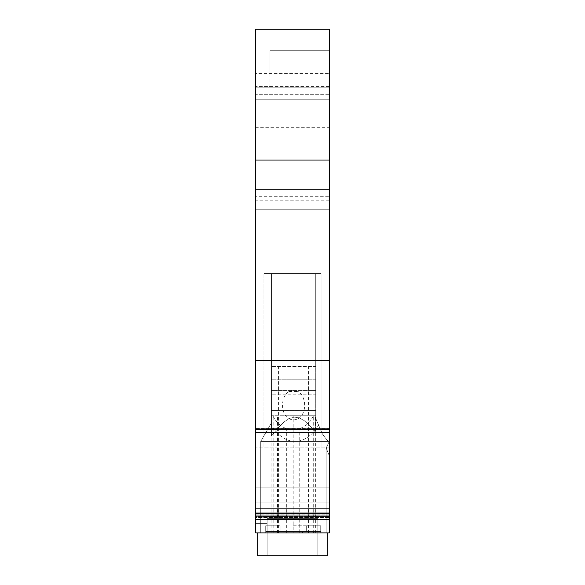 <?xml version="1.0" encoding="UTF-8"?>
<svg xmlns="http://www.w3.org/2000/svg" width="585" height="585" viewBox="0 0 585 585"><rect width="100%" height="100%" fill="white"/><g stroke="black" fill="none" stroke-linecap="round" stroke-linejoin="round"><path stroke-width="0.44" stroke-dasharray="2.92 2.19" d="M329.289 519.312L329.289 447.167L263.923 447.167L329.289 447.167L329.289 532.891L255.711 532.891L329.289 532.891L295.001 532.891L326.174 532.891L326.174 447.934L326.174 532.891L329.289 532.891L260.713 532.891L260.713 441.448L271.425 422.889L271.425 394.158L315.717 394.158L315.717 273.568L271.425 273.568L271.425 436.059L278.657 427.233L284.105 421.931L289.144 418.567L294.255 417.134L299.001 417.8L304.215 420.622L309.896 425.69L315.717 432.381L315.717 418.37L322.35 433.829L315.717 418.37L315.717 410.516L271.425 410.516L271.425 273.568L315.717 273.568L315.717 432.381L315.717 410.516L271.425 410.516L271.425 436.059L271.425 422.889L260.713 441.448L329.289 441.448C328.704 442.121 326.393 439.584 322.35 433.829L315.717 418.37L322.35 433.829C326.401 439.613 328.711 442.15 329.289 441.448L326.174 447.934L329.289 441.448L329.289 532.891L255.711 532.891L255.711 447.167L255.711 508.599L329.289 508.599L255.711 508.599L255.711 532.891L329.289 532.891L260.713 532.891L260.713 441.448L270.753 424.052C277.509 435.386 285.597 441.185 295.001 441.448L329.289 441.448C328.711 442.15 326.401 439.613 322.35 433.829C326.393 439.584 328.704 442.121 329.289 441.448L326.174 447.934L329.289 455.737L329.289 441.448L326.174 447.934L329.289 455.737L329.289 532.891L329.289 512.175L255.711 512.175L255.711 523.604L267.14 523.604L255.711 523.604L255.711 512.175L329.289 512.175L255.711 512.175L255.711 516.46L255.711 512.175L329.289 512.175L329.289 532.891L257.707 532.891L317.86 532.891L267.14 532.891L267.14 523.604L267.14 532.891L255.711 532.891L255.711 519.312L329.289 519.312L329.289 513.754L255.711 513.754L255.711 517.586L255.711 514.932L329.289 514.932L329.289 425.938L255.711 425.938L255.711 514.932M293.217 525.747L320.719 525.747L306.306 525.747L320.719 525.747L320.719 531.458L306.306 531.458L306.306 525.747L293.217 525.747M280.12 531.458L280.12 525.747L265.707 525.747L280.12 525.747L265.707 525.747L265.707 531.458L293.217 531.458L280.12 531.458L280.12 525.747L280.12 531.458L265.707 531.458L278.16 531.458L278.16 532.891L283.871 532.891L283.871 531.458L320.719 531.458L320.719 532.891L320.719 525.747L320.719 531.458L306.306 531.458L306.306 525.747L320.719 525.747L320.719 532.891L313.414 532.891L313.414 531.458L320.719 531.458L293.217 531.458L306.306 531.458L306.306 525.747L306.306 531.458L320.719 531.458L308.273 531.458L308.273 532.891L320.719 532.891L281.524 532.891L281.524 531.458L273.012 531.458L273.012 532.891L265.707 532.891L265.707 531.458L304.902 531.458L304.902 532.891L265.707 532.891L302.555 532.891L302.555 531.458L308.273 531.458L308.273 532.891L320.719 532.891L320.719 531.458L281.524 531.458L281.524 532.891L273.012 532.891L273.012 531.458L265.707 531.458L265.707 532.891L278.16 532.891L278.16 531.458L302.555 531.458L302.555 532.891L308.273 532.891L283.871 532.891L283.871 531.458L265.707 531.458L265.707 525.747L265.707 531.458L265.707 525.747L280.12 525.747L280.12 531.458L293.217 531.458L265.707 531.458L265.707 532.891L265.707 531.458L280.12 531.458M271.425 422.889L270.753 424.052C277.509 435.386 285.597 441.185 295.001 441.448C304.068 441.214 311.944 435.774 318.613 425.119C311.944 435.774 304.068 441.214 295.001 441.448L260.713 441.448L260.713 532.891L260.713 441.448L271.425 422.889L260.713 441.448M269.999 73.542L269.999 86.397L255.711 86.397L269.999 86.397L269.999 50.683L269.999 73.542M269.999 63.955L329.289 63.955L329.289 50.683L329.289 127.289L255.711 127.289L255.711 29.25L255.711 87.83L329.289 87.83L255.711 87.83L255.711 99.26L255.711 29.25L329.289 29.25L329.289 86.397L329.289 73.542L255.711 73.542M255.711 296.427L255.711 360.726L329.289 360.726L329.289 232.135L255.711 232.135L255.711 296.427M329.289 196.684L329.289 114.974L329.289 209.276L329.289 196.684L255.711 196.684L255.711 232.135M329.289 127.289L329.289 209.276L255.711 209.276L329.289 209.276L255.711 209.276L255.711 99.26L329.289 99.26L255.711 99.26L255.711 114.974L329.289 114.974L329.289 94.28L255.711 94.28L329.289 94.28L329.289 29.25L255.711 29.25L329.289 29.25L329.289 114.974L255.711 114.974L255.711 196.684M329.289 114.974L255.711 114.974M321.077 273.568L263.923 273.568L321.077 273.568L263.923 273.568L321.077 273.568L321.077 447.167L321.077 273.568M263.923 447.167L263.923 273.568L263.923 447.167L263.923 273.568L263.923 447.167L255.711 447.167L263.923 447.167M329.289 425.938L329.289 428.593L255.711 428.593L255.711 432.425L255.711 360.726M329.289 428.593L329.289 432.425L255.711 432.425M329.289 513.754L329.289 517.586L255.711 517.586M329.289 517.586L329.289 514.932M255.711 425.938L255.711 428.593M255.711 513.754L255.711 519.312M295.001 532.891L260.713 532.891L295.001 532.891M293.575 532.891L278.57 532.891L293.575 532.891M327.293 532.891L317.86 532.891L327.293 532.891L327.293 555.75L257.707 555.75L257.707 532.891M313.414 532.891L304.902 532.891L304.902 531.458L313.414 531.458L313.414 532.891M255.711 127.289L255.711 209.276L329.289 209.276L329.289 232.135M329.289 432.425L329.289 429.573L255.711 429.573M329.289 429.573L329.289 360.726M255.711 515.202L255.711 516.46L329.289 516.46L255.711 516.46L255.711 487.166L255.711 502.171L329.289 502.171L255.711 502.171L329.289 502.171L329.289 487.166L255.711 487.166L329.289 487.166L329.289 502.171L255.711 502.171L255.711 515.202L329.289 515.202L329.289 516.46L329.289 502.171L329.289 515.202L255.711 515.202M329.289 50.683L269.999 50.683L329.289 50.683M329.289 63.955L329.289 73.542M293.217 532.891L271.067 532.891L299.747 532.891L299.747 428.834L286.687 428.834C280.624 426.348 276.12 422.187 273.158 416.344L272.888 415.73L271.067 415.73L293.217 415.73L293.217 532.891L315.359 532.891L299.747 532.891M267.14 518.602L317.86 518.602L317.86 532.891L317.86 518.602L267.14 518.602L317.86 518.602L267.14 518.602L267.14 532.891L267.14 518.602L317.86 518.602L267.14 518.602L267.14 555.75L317.86 555.75L317.86 518.602L317.86 555.75L267.14 555.75L267.14 518.602M286.687 532.891L286.687 428.834M313.267 532.891L313.267 416.344L313.538 415.73L315.359 415.73L293.217 415.73M313.538 415.73L272.888 415.73M313.267 416.344L310.13 421.244L307.783 423.752L305.238 425.843L299.747 428.834M255.711 514.851L329.289 514.851L329.289 517.513L255.711 517.513L255.711 513.681L255.711 517.513M329.289 517.513L329.289 514.851M255.711 428.512L329.289 428.512L329.289 432.344L329.289 425.858L255.711 425.858L255.711 432.344L255.711 425.858M329.289 428.512L329.289 425.858M293.575 419.869C306.957 419.35 307.871 397.12 298.072 391.504L293.575 390.422L289.07 391.504C279.272 397.12 280.186 419.35 293.575 419.869M326.174 532.891L326.174 447.934L329.289 455.737L329.289 441.448L329.289 532.891L329.289 455.737L326.174 447.934L326.174 532.891M315.717 394.158L315.717 410.516L315.717 390.451L271.425 390.451L271.425 273.568L315.717 273.568L315.717 432.381L309.896 425.69L304.215 420.622L299.001 417.8L294.255 417.134L289.144 418.567L284.105 421.931L278.657 427.233L271.425 436.059L271.425 273.568L315.717 273.568L315.717 366.437L271.425 366.437L315.717 366.437L315.717 379.767L271.425 379.767L315.717 379.767L315.717 390.451L271.425 390.451L271.425 394.158L315.717 394.158M293.217 531.458L306.306 531.458L293.217 531.458M293.575 367.153L278.57 367.153L293.575 367.153M255.711 523.604L255.711 532.891L255.711 523.604L267.14 523.604L267.14 532.891L267.14 523.604L255.711 523.604M329.289 200.801L255.711 200.801M273.158 532.891L273.158 416.344M277.539 532.891L277.539 415.73M308.895 532.891L308.895 415.73M289.07 391.504L298.072 391.504M329.289 86.397L269.999 86.397M271.067 532.891L271.067 415.73M315.359 532.891L315.359 415.73M278.57 532.891L278.57 367.153M308.573 532.891L308.573 367.153"/><path stroke-width="0.88" d="M329.289 360.726L255.711 360.726L255.711 429.5L329.289 429.5L329.289 189.269L255.711 189.269L255.711 29.25L329.289 29.25L329.289 160.034L255.711 160.034M255.711 360.726L255.711 189.269M255.711 532.891L329.289 532.891L329.289 519.297L255.711 519.297L255.711 532.891M257.707 532.891L257.707 555.75L327.293 555.75L327.293 532.891M329.289 519.297L329.289 513.681L255.711 513.681L255.711 519.297M329.289 189.269L329.289 160.034M255.711 429.5L255.711 513.681M329.289 429.5L329.289 432.344L255.711 432.344M329.289 513.681L329.289 432.344"/></g></svg>
